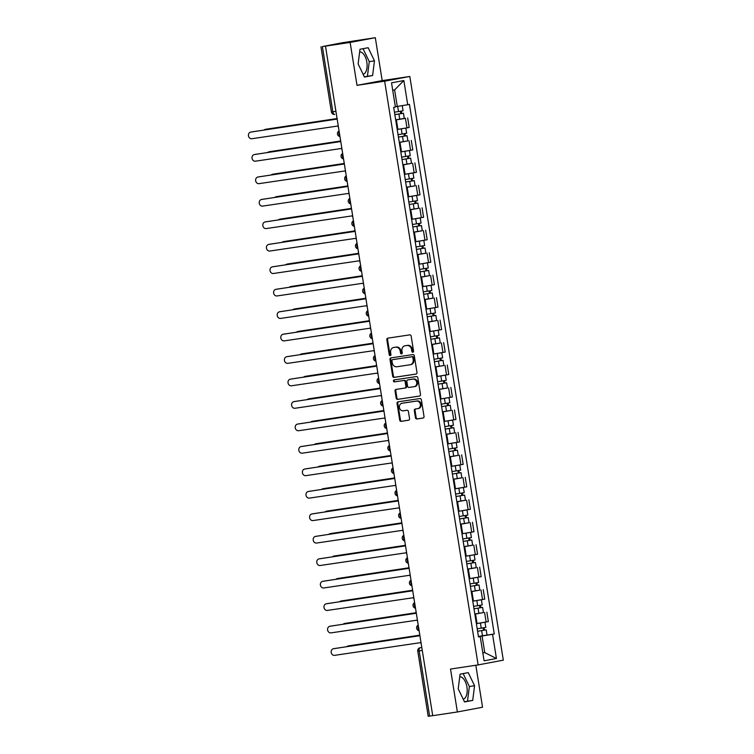 <?xml version="1.0" encoding="UTF-8"?>
<svg xmlns="http://www.w3.org/2000/svg" width="754" height="754" viewBox="0 0 754 754"><rect width="100%" height="100%" fill="white"/><g stroke="black" fill="none" stroke-linecap="round" stroke-linejoin="round"><path stroke-width="1.13" d="M412.872 352.241A0.999 0.858 -100.6 0 0 413.56 351.119L411.156 336.105A1.433 1.225 -100.6 0 0 409.714 334.87L387.82 338.169A1.433 1.225 -100.6 0 0 386.83 339.762L389.234 354.776A0.999 0.858 -100.6 0 0 390.94 354.521L390.629 352.58A4.581 3.93 -100.6 0 1 393.673 347.49A4.581 3.93 -100.6 0 1 393.795 347.471L395.624 347.198A4.581 3.93 -100.6 0 1 400.233 351.138L400.544 353.079A0.999 0.858 -100.6 0 0 402.25 352.825L401.939 350.874A4.581 3.93 -100.6 0 1 404.983 345.794A4.581 3.93 -100.6 0 1 405.105 345.775L406.934 345.492A4.581 3.93 -100.6 0 1 411.543 349.432L411.854 351.373A0.999 0.858 -100.6 0 0 412.872 352.241M359.649 51.894A11.376 5.825 -98.6 0 1 366.821 62.092A11.376 5.825 -98.6 0 1 363.136 74.344M459.742 676.79A11.376 5.825 -98.6 0 1 466.914 686.988A11.376 5.825 -98.6 0 1 463.229 699.241M415.454 417.744A1.433 1.225 -100.6 0 0 416.896 418.97L423.032 418.046A1.433 1.225 -100.6 0 0 424.021 416.453L421.354 399.771A1.433 1.225 -100.6 0 0 419.912 398.546L398.018 401.835A1.433 1.225 -100.6 0 0 397.028 403.428L399.705 420.11A1.433 1.225 -100.6 0 0 401.147 421.335L408.564 420.223A1.433 1.225 -100.6 0 0 409.554 418.63L408.404 411.496A1.433 1.225 -100.6 0 0 406.962 410.261L403.286 410.817A3.827 3.289 -100.6 0 1 399.441 407.584A3.827 3.289 -100.6 0 1 401.976 403.267A3.827 3.289 -100.6 0 1 402.08 403.249L416.491 401.081A3.827 3.289 -100.6 0 1 420.336 404.314A3.827 3.289 -100.6 0 1 417.801 408.63A3.827 3.289 -100.6 0 1 417.697 408.649L415.294 409.007A1.433 1.225 -100.6 0 0 414.304 410.6L415.454 417.744L416.18 417.603A1.433 1.225 -100.6 0 0 417.631 418.838L423.267 417.989M357.01 85.343L382.184 80.612L375.313 37.7L350.139 42.431L357.01 85.343L384.644 81.187L478.14 664.905L450.506 669.062L457.376 711.964L432.721 715.678L325.483 46.135L326.218 46.003L322.373 46.578L332.825 111.809A2.912 1.489 81.4 0 0 334.729 114.41A2.912 1.489 81.4 0 0 334.748 114.41L334.729 114.41A2.912 2.912 0 0 1 331.411 111.988L335.926 111.338M350.139 42.431L325.483 46.135M415.991 374.097A1.433 1.225 -100.6 0 0 416.981 372.495L414.314 355.822A1.433 1.225 -100.6 0 0 412.872 354.587L390.977 357.886A1.433 1.225 -100.6 0 0 389.988 359.479L392.664 376.152A1.433 1.225 -100.6 0 0 394.106 377.386L416.067 374.078M417.829 377.801L420.506 394.474A1.433 1.225 -100.6 0 1 419.516 396.067L397.622 399.366A1.433 1.225 -100.6 0 1 396.18 398.131L395.039 390.996A1.433 1.225 -100.6 0 1 396.029 389.403L404.907 388.065A1.433 1.225 -100.6 0 0 405.897 386.472L405.134 381.731A1.433 1.225 -100.6 0 0 403.692 380.506L394.455 381.892A0.999 0.858 -100.6 0 1 394.135 379.912L416.387 376.566A1.433 1.225 -100.6 0 1 417.829 377.801M375.313 37.7L342.137 42.771L322.373 46.578M382.184 80.612L409.818 76.456L503.314 660.174L478.14 664.905M457.376 711.964L482.551 707.233L475.831 665.254M432.721 715.65L428.206 716.3L417.754 651.07L419.167 650.89L429.62 716.111M397.217 129.462L406.971 127.869L405.445 118.359L395.69 119.961M405.445 118.359L403.729 118.538M406.971 127.869L409.205 127.445L407.688 117.944M407.33 140.998L399.29 142.421M409.384 150.546L400.817 151.94L412.806 149.905L411.288 140.404M410.93 163.458L402.881 164.881M404.408 174.381L416.406 172.364L414.879 162.864M414.53 185.927L406.481 187.341M408.008 196.851L420.006 194.834L418.479 185.324M418.121 208.387L410.082 209.8M420.185 217.925L411.609 219.329L423.597 217.293L422.08 207.793M421.722 230.847L413.682 232.27M415.2 241.77L427.198 239.753L425.68 230.253M425.322 253.306L417.273 254.729M427.377 262.854L418.8 264.249L430.798 262.213L429.271 252.713M428.913 275.766L420.873 277.189M430.977 285.314L422.4 286.718L434.398 284.682L432.871 275.172M432.513 298.235L424.474 299.649M425.991 309.159L437.989 307.142L436.472 297.642M436.114 320.695L428.074 322.118M438.168 330.233L429.591 331.637L441.59 329.602L440.072 320.101M439.714 343.155L431.665 344.578M441.769 352.702L433.192 354.097L445.19 352.061L443.663 342.561M443.305 365.615L435.265 367.038M436.792 376.538L448.79 374.521L447.263 365.021M446.905 388.074L438.866 389.498M448.96 397.622L440.393 399.026L452.381 396.99L450.864 387.481M450.506 410.544L442.457 411.957M452.56 420.082L443.983 421.486L455.982 419.45L454.455 409.95M454.106 433.003L446.057 434.427M447.584 443.927L459.582 441.91L458.055 432.41M457.697 455.463L449.657 456.886M459.761 465.011L451.184 466.406L463.173 464.37L461.655 454.869M461.297 477.923L453.258 479.346M454.775 488.846L466.773 486.839L465.256 477.329M464.898 500.392L456.849 501.806M458.375 511.316L470.373 509.299L468.847 499.789M468.498 522.852L460.449 524.275M470.553 532.39L461.976 533.794L473.974 531.759L472.447 522.258M472.089 545.312L464.049 546.735M465.567 556.235L477.565 554.218L476.047 544.718M475.689 567.771L467.65 569.195M469.167 578.695L481.165 576.678L479.648 567.178M479.29 590.231L471.241 591.654M481.344 599.779L472.767 601.183L484.765 599.147L483.239 589.637M482.88 612.7L474.841 614.114M476.368 623.624L488.366 621.607L486.839 612.107M401.58 105.739L395.35 106.748L397.273 106.446L394.615 89.886L392.711 90.254M482.833 652.945L484.747 652.587L482.098 636.027L492.55 634.312L496.424 658.496L484.096 660.815L480.223 636.63L478.498 636.951L393.673 107.37L395.398 107.049L391.524 82.855L403.852 80.537L407.726 104.731L397.273 106.446M492.55 634.312L494.275 633.991L409.45 104.41L407.726 104.731M384.644 81.187L409.818 76.456M372.617 75.513L374.474 60.848L368.159 47.719L359.988 49.255L358.122 63.92L364.436 77.049L372.617 75.513L367.415 76.295L369.272 61.63L363.042 48.68M472.711 700.409L474.568 685.744L468.253 672.625L460.081 674.161L458.215 688.817L464.53 701.946L472.711 700.409L467.499 701.192L469.365 686.526L463.135 673.586M482.824 652.879L484.747 652.587L496.424 658.496M482.098 636.027L478.441 636.583M486.481 635.16L494.275 633.991M480.223 636.63L478.47 636.8M403.852 80.537L394.615 89.886M364.352 76.87L367.415 76.295M369.272 61.63L374.474 60.848M464.445 701.767L467.499 701.192M469.365 686.526L474.568 685.744M413.239 352.071A0.999 0.858 -100.6 0 1 412.589 351.241L412.278 349.3A4.581 3.93 -100.6 0 0 407.66 345.36L406.934 345.492M405.595 345.681A4.581 3.93 -100.6 0 1 405.718 345.652A4.581 3.93 -100.6 0 1 405.841 345.634L407.66 345.36M394.285 347.377A4.581 3.93 -100.6 0 1 394.408 347.358A4.581 3.93 -100.6 0 1 394.531 347.33L396.35 347.057A4.581 3.93 -100.6 0 1 400.968 350.996L401.279 352.938A0.999 0.858 -100.6 0 0 401.929 353.767M388.319 338.094A1.433 1.225 -100.6 0 0 387.565 339.62L389.969 354.644A0.999 0.858 -100.6 0 0 390.619 355.473M391.477 357.811A1.433 1.225 -100.6 0 0 390.723 359.338L393.39 376.02A1.433 1.225 -100.6 0 0 394.842 377.245L416.227 374.031M412.862 357.632A0.999 0.858 -100.6 0 0 411.854 356.774L392.636 359.658A0.999 0.858 -100.6 0 0 391.939 360.78L392.269 362.825A4.581 3.93 -100.6 0 0 396.887 366.764L410.016 364.785A4.581 3.93 -100.6 0 0 410.138 364.766A4.581 3.93 -100.6 0 0 413.183 359.677L412.862 357.632L413.597 357.49A0.999 0.858 -100.6 0 0 412.579 356.633L411.854 356.774M393.315 359.535A0.999 0.858 -100.6 0 1 393.343 359.526A0.999 0.858 -100.6 0 0 393.343 359.526L412.579 356.633M410.261 364.738L410.751 364.653A4.581 3.93 -100.6 0 0 410.873 364.634A4.581 3.93 -100.6 0 0 413.918 359.545L413.183 359.677M413.597 357.49L413.918 359.545M419.742 396.01L397.622 399.366M396.529 389.328A1.433 1.225 -100.6 0 0 395.775 390.855L396.915 397.989A1.433 1.225 -100.6 0 0 398.357 399.224M404.983 388.046L405.643 387.924A1.433 1.225 -100.6 0 0 406.632 386.331L405.869 381.599A1.433 1.225 -100.6 0 0 404.427 380.365L394.455 381.892M394.672 379.837A0.999 0.858 -100.6 0 0 395.181 381.75M414.116 386.679A3.827 3.289 -100.6 0 0 414.219 386.661A3.827 3.289 -100.6 0 0 416.755 382.353A3.827 3.289 -100.6 0 0 412.909 379.121L407.829 379.884A1.433 1.225 -100.6 0 0 406.84 381.477L407.594 386.208A1.433 1.225 -100.6 0 0 409.036 387.443L414.116 386.679M414.323 386.642L414.851 386.538A3.827 3.289 -100.6 0 0 414.954 386.519A3.827 3.289 -100.6 0 0 417.49 382.212A3.827 3.289 -100.6 0 0 413.644 378.979L412.909 379.121M408.489 379.762A1.433 1.225 -100.6 0 1 408.564 379.743L413.644 378.979M415.803 408.932A1.433 1.225 -100.6 0 0 415.039 410.468L416.18 417.603M417.904 408.611L418.432 408.508A3.827 3.289 -100.6 0 0 418.536 408.489A3.827 3.289 -100.6 0 0 421.071 404.182A3.827 3.289 -100.6 0 0 417.226 400.949L416.491 401.081M402.608 403.154A3.827 3.289 -100.6 0 1 402.711 403.136A3.827 3.289 -100.6 0 1 402.806 403.117L417.226 400.949M398.517 401.759A1.433 1.225 -100.6 0 0 397.763 403.296L400.431 419.969A1.433 1.225 -100.6 0 0 401.873 421.203L408.791 420.157M394.832 114.617L403.456 113.232L404.285 118.416L395.671 119.839M394.842 114.655L403.456 113.232M400.355 111.272L400.742 113.694M336.821 118.614L265.455 129.339A3.355 2.884 -100.6 0 0 265.37 129.358A3.355 2.884 -100.6 0 0 264.023 130.074M394.446 112.205L403.07 110.781L402.24 105.635M266.228 129.198A3.355 2.884 79.4 0 1 266.322 129.179A3.355 2.884 79.4 0 1 266.407 129.16L336.812 118.576M401.317 111.111L401.693 113.468M336.925 117.558A2.912 2.507 -100.6 0 0 336.859 118.934L250.78 132.101A3.355 2.884 -100.6 0 0 250.686 132.11A3.355 2.884 -100.6 0 0 248.471 135.89A3.355 2.884 -100.6 0 0 251.836 138.727L337.981 125.993A2.912 2.507 -100.6 0 0 338.48 127.285M251.553 131.95A3.355 2.884 79.4 0 1 251.648 131.931A3.355 2.884 79.4 0 1 251.732 131.922L336.887 119.113M398.432 137.087L407.056 135.692L407.886 140.875L399.271 142.299M398.442 137.115L407.056 135.692M403.956 133.741L404.342 136.154M340.412 141.073L269.055 151.799A3.355 2.884 -100.6 0 0 268.961 151.818A3.355 2.884 -100.6 0 0 267.623 152.534M398.046 134.664L406.66 133.251L405.831 128.067M397.217 129.481L405.793 128.076M269.828 151.658A3.355 2.884 79.4 0 1 269.923 151.639A3.355 2.884 79.4 0 1 270.007 151.62L340.412 141.036M404.917 133.581L405.294 135.927M410.657 158.151L402.033 159.575L410.657 158.151L411.486 163.335L402.862 164.758M407.556 156.201L407.942 158.613M344.012 163.533L272.656 174.259A3.355 2.884 -100.6 0 0 272.562 174.278A3.355 2.884 -100.6 0 0 271.223 174.994M401.646 157.124L410.261 155.71L409.431 150.536M273.429 174.117A3.355 2.884 79.4 0 1 273.513 174.099A3.355 2.884 79.4 0 1 273.608 174.08L344.012 163.495M408.508 156.04L408.885 158.387M340.516 140.018A2.912 2.507 -100.6 0 0 340.45 141.394L254.381 154.561A3.355 2.884 -100.6 0 0 254.287 154.579A3.355 2.884 -100.6 0 0 252.062 158.349A3.355 2.884 -100.6 0 0 255.436 161.186L341.581 148.453A2.912 2.507 -100.6 0 0 342.08 149.744M255.154 154.419A3.355 2.884 79.4 0 1 255.238 154.4A3.355 2.884 79.4 0 1 255.333 154.382L340.478 141.582M344.116 162.487A2.912 2.507 -100.6 0 0 344.05 163.863L257.972 177.02A3.355 2.884 -100.6 0 0 257.887 177.039A3.355 2.884 -100.6 0 0 255.663 180.819A3.355 2.884 -100.6 0 0 259.037 183.646L345.181 170.913A2.912 2.507 -100.6 0 0 345.671 172.204M258.754 176.879A3.355 2.884 79.4 0 1 258.839 176.86A3.355 2.884 79.4 0 1 258.924 176.841L344.078 164.042M405.624 182.006L414.248 180.621L415.077 185.804L406.463 187.218M405.633 182.034L414.248 180.621M411.156 178.66L411.543 181.073M347.613 185.993L276.247 196.728A3.355 2.884 -100.6 0 0 276.162 196.737A3.355 2.884 -100.6 0 0 274.824 197.454M405.237 179.593L413.861 178.17L413.032 172.996M404.408 174.41L412.985 173.005M277.029 196.577A3.355 2.884 79.4 0 1 277.114 196.558A3.355 2.884 79.4 0 1 277.208 196.549L347.613 185.955M412.108 178.5L412.485 180.847M417.848 203.08L409.233 204.494L417.848 203.08L418.677 208.264L410.063 209.678M414.747 201.12L415.134 203.542M280.62 219.037A3.355 2.884 79.4 0 1 280.714 219.028A3.355 2.884 79.4 0 1 280.799 219.009L351.204 208.424L279.847 219.188A3.355 2.884 -100.6 0 0 279.762 219.207A3.355 2.884 -100.6 0 0 278.414 219.923M408.838 202.053L417.462 200.63L416.632 195.456M408.008 196.869L416.585 195.465M415.708 200.96L416.085 203.316M412.824 226.926L421.448 225.54L422.278 230.724L413.663 232.147M412.824 226.963L421.448 225.54M418.347 223.589L418.734 226.002M354.804 230.922L283.447 241.648A3.355 2.884 -100.6 0 0 283.353 241.666A3.355 2.884 -100.6 0 0 282.015 242.383M412.438 224.513L421.052 223.09L420.223 217.915M284.22 241.506A3.355 2.884 79.4 0 1 284.315 241.487A3.355 2.884 79.4 0 1 284.399 241.468L354.804 230.884M419.309 223.429L419.686 225.776M347.717 184.947A2.912 2.507 -100.6 0 0 347.651 186.323L261.572 199.48A3.355 2.884 -100.6 0 0 261.478 199.499A3.355 2.884 -100.6 0 0 259.263 203.278A3.355 2.884 -100.6 0 0 262.637 206.106L348.782 193.373A2.912 2.507 -100.6 0 0 349.272 194.664M262.345 199.339A3.355 2.884 79.4 0 1 262.439 199.32A3.355 2.884 79.4 0 1 262.524 199.301L347.679 186.502M351.317 207.407A2.912 2.507 -100.6 0 0 351.241 208.783L265.172 221.949A3.355 2.884 -100.6 0 0 265.078 221.959A3.355 2.884 -100.6 0 0 262.863 225.738A3.355 2.884 -100.6 0 0 266.228 228.566L352.372 215.842A2.912 2.507 -100.6 0 0 352.872 217.133M265.945 221.799A3.355 2.884 79.4 0 1 266.03 221.78A3.355 2.884 79.4 0 1 266.124 221.77L351.279 208.962M354.908 229.866A2.912 2.507 -100.6 0 0 354.842 231.242L268.763 244.409A3.355 2.884 -100.6 0 0 268.678 244.428A3.355 2.884 -100.6 0 0 266.454 248.198A3.355 2.884 -100.6 0 0 269.828 251.035L355.973 238.302A2.912 2.507 -100.6 0 0 356.472 239.593M269.546 244.258A3.355 2.884 79.4 0 1 269.63 244.239A3.355 2.884 79.4 0 1 269.725 244.23L354.87 231.421M416.425 249.395L425.049 248L425.878 253.184L417.254 254.607M416.425 249.423L425.049 248M421.948 246.049L422.334 248.462M358.404 253.382L287.048 264.107A3.355 2.884 -100.6 0 0 286.954 264.126A3.355 2.884 -100.6 0 0 285.615 264.843M416.038 246.973L424.653 245.559L423.823 240.385M415.209 241.789L423.776 240.385M287.821 263.966A3.355 2.884 79.4 0 1 287.905 263.947A3.355 2.884 79.4 0 1 288 263.928L358.404 253.344M422.9 245.889L423.277 248.236M358.508 252.336A2.912 2.507 -100.6 0 0 358.442 253.702L272.364 266.869A3.355 2.884 -100.6 0 0 272.279 266.888A3.355 2.884 -100.6 0 0 270.055 270.658A3.355 2.884 -100.6 0 0 273.429 273.495L359.573 260.761A2.912 2.507 -100.6 0 0 360.063 262.053M273.146 266.728A3.355 2.884 79.4 0 1 273.231 266.709A3.355 2.884 79.4 0 1 273.316 266.69L358.47 253.891M428.64 270.469L420.025 271.883L428.64 270.469L429.469 275.653L420.855 277.067M425.548 268.509L425.935 270.922M291.421 286.426A3.355 2.884 79.4 0 1 291.506 286.407A3.355 2.884 79.4 0 1 291.591 286.397L362.005 275.804L290.639 286.577A3.355 2.884 -100.6 0 0 290.554 286.586A3.355 2.884 -100.6 0 0 289.206 287.302M419.629 269.432L428.253 268.019L427.424 262.844M426.5 268.349L426.877 270.695M362.108 274.795A2.912 2.507 -100.6 0 0 362.043 276.171L275.964 289.329A3.355 2.884 -100.6 0 0 275.87 289.348A3.355 2.884 -100.6 0 0 273.655 293.127A3.355 2.884 -100.6 0 0 277.02 295.954L363.174 283.221A2.912 2.507 -100.6 0 0 363.664 284.512M276.737 289.187A3.355 2.884 79.4 0 1 276.831 289.168A3.355 2.884 79.4 0 1 276.916 289.15L362.071 276.35M423.616 294.314L432.24 292.929L433.069 298.113L424.455 299.526M423.625 294.343L432.24 292.929M429.139 290.969L429.526 293.381M365.605 298.301L294.239 309.036A3.355 2.884 -100.6 0 0 294.154 309.046A3.355 2.884 -100.6 0 0 292.806 309.762M423.23 291.902L431.844 290.478L431.024 285.304M295.012 308.886A3.355 2.884 79.4 0 1 295.106 308.867A3.355 2.884 79.4 0 1 295.191 308.857L365.596 298.273M430.1 290.808L430.477 293.155M365.709 297.255A2.912 2.507 -100.6 0 0 365.633 298.631L279.564 311.798A3.355 2.884 -100.6 0 0 279.47 311.807A3.355 2.884 -100.6 0 0 277.246 315.587A3.355 2.884 -100.6 0 0 280.62 318.414L366.764 305.681A2.912 2.507 -100.6 0 0 367.264 306.972M280.337 311.647A3.355 2.884 79.4 0 1 280.422 311.628A3.355 2.884 79.4 0 1 280.516 311.619L365.662 298.81M427.216 316.774L435.84 315.389L436.67 320.573L428.046 321.996M427.216 316.812L435.84 315.389M432.739 313.428L433.126 315.851M369.196 320.77L297.839 331.496A3.355 2.884 -100.6 0 0 297.745 331.515A3.355 2.884 -100.6 0 0 296.407 332.231M426.83 314.361L435.444 312.938L434.615 307.764M426.001 309.178L434.568 307.773M298.612 331.355A3.355 2.884 79.4 0 1 298.697 331.336A3.355 2.884 79.4 0 1 298.791 331.317L369.196 320.733M433.701 313.268L434.068 315.624M369.3 319.715A2.912 2.507 -100.6 0 0 369.234 321.091L283.155 334.258A3.355 2.884 -100.6 0 0 283.07 334.267A3.355 2.884 -100.6 0 0 280.846 338.046A3.355 2.884 -100.6 0 0 284.22 340.883L370.365 328.15A2.912 2.507 -100.6 0 0 370.855 329.441M283.938 334.107A3.355 2.884 79.4 0 1 284.022 334.088A3.355 2.884 79.4 0 1 284.117 334.079L369.262 321.27M439.441 337.849L430.817 339.272L439.441 337.849L440.27 343.032L431.646 344.455M436.34 335.898L436.726 338.31M302.213 353.814A3.355 2.884 79.4 0 1 302.297 353.796A3.355 2.884 79.4 0 1 302.392 353.777L372.796 343.193L301.43 353.956A3.355 2.884 -100.6 0 0 301.346 353.975A3.355 2.884 -100.6 0 0 300.007 354.691M430.43 336.821L439.045 335.407L438.215 330.224M437.292 335.737L437.669 338.084M372.9 342.175A2.912 2.507 -100.6 0 0 372.834 343.551L286.756 356.717A3.355 2.884 -100.6 0 0 286.671 356.736A3.355 2.884 -100.6 0 0 284.447 360.506A3.355 2.884 -100.6 0 0 287.821 363.343L373.965 350.61A2.912 2.507 -100.6 0 0 374.455 351.901M287.528 356.576A3.355 2.884 79.4 0 1 287.623 356.557A3.355 2.884 79.4 0 1 287.708 356.538L372.862 343.739M434.408 361.703L443.032 360.308L443.861 365.492L435.247 366.915M434.417 361.732L443.032 360.308M439.931 358.357L440.327 360.77M376.397 365.69L305.031 376.416A3.355 2.884 -100.6 0 0 304.946 376.434A3.355 2.884 -100.6 0 0 303.598 377.151M434.021 359.281L442.645 357.867L441.816 352.693M305.813 376.274A3.355 2.884 79.4 0 1 305.898 376.255A3.355 2.884 79.4 0 1 305.983 376.237L376.387 365.652M440.892 358.197L441.269 360.544M376.5 364.644A2.912 2.507 -100.6 0 0 376.434 366.02L290.356 379.177A3.355 2.884 -100.6 0 0 290.262 379.196A3.355 2.884 -100.6 0 0 288.047 382.975A3.355 2.884 -100.6 0 0 291.412 385.803L377.556 373.07A2.912 2.507 -100.6 0 0 378.056 374.361M291.129 379.036A3.355 2.884 79.4 0 1 291.223 379.017A3.355 2.884 79.4 0 1 291.308 378.998L376.463 366.199M438.008 384.163L446.632 382.778L447.461 387.961L438.847 389.375M438.017 384.191L446.632 382.778M443.531 380.817L443.918 383.23M379.988 388.15L308.631 398.885A3.355 2.884 -100.6 0 0 308.537 398.894A3.355 2.884 -100.6 0 0 307.198 399.611M437.622 381.75L446.236 380.327L445.407 375.153M436.792 376.566L445.369 375.162M309.404 398.734A3.355 2.884 79.4 0 1 309.498 398.715A3.355 2.884 79.4 0 1 309.583 398.706L379.988 388.112M444.492 380.657L444.869 383.004M380.091 387.104A2.912 2.507 -100.6 0 0 380.025 388.48L293.956 401.637A3.355 2.884 -100.6 0 0 293.862 401.656A3.355 2.884 -100.6 0 0 291.638 405.435A3.355 2.884 -100.6 0 0 295.012 408.263L381.156 395.53A2.912 2.507 -100.6 0 0 381.656 396.821M294.729 401.496A3.355 2.884 79.4 0 1 294.814 401.477A3.355 2.884 79.4 0 1 294.908 401.458L380.054 388.659M450.232 405.237L441.608 406.651L450.232 405.237L451.062 410.421L442.438 411.835M447.131 403.277L447.518 405.699M313.004 421.194A3.355 2.884 79.4 0 1 313.089 421.175A3.355 2.884 79.4 0 1 313.183 421.166L383.588 410.581L312.231 421.345A3.355 2.884 -100.6 0 0 312.137 421.363A3.355 2.884 -100.6 0 0 310.799 422.08M441.222 404.21L449.836 402.787L449.007 397.612M448.083 403.117L448.46 405.464M383.692 409.563A2.912 2.507 -100.6 0 0 383.626 410.939L297.547 424.106A3.355 2.884 -100.6 0 0 297.462 424.116A3.355 2.884 -100.6 0 0 295.238 427.895A3.355 2.884 -100.6 0 0 298.612 430.723L384.757 417.999A2.912 2.507 -100.6 0 0 385.247 419.29M298.33 423.955A3.355 2.884 79.4 0 1 298.414 423.937A3.355 2.884 79.4 0 1 298.499 423.927L383.654 411.118M445.209 429.083L453.823 427.697L454.662 432.881L446.038 434.304M445.209 429.12L453.823 427.697M450.732 425.746L451.118 428.159M387.188 433.079L315.822 443.804A3.355 2.884 -100.6 0 0 315.738 443.823A3.355 2.884 -100.6 0 0 314.399 444.54M444.813 426.67L453.437 425.247L452.607 420.072M316.605 443.663A3.355 2.884 79.4 0 1 316.689 443.644A3.355 2.884 79.4 0 1 316.784 443.625L387.188 433.041M451.684 425.586L452.061 427.933M387.292 432.023A2.912 2.507 -100.6 0 0 387.226 433.399L301.148 446.566A3.355 2.884 -100.6 0 0 301.063 446.575A3.355 2.884 -100.6 0 0 298.838 450.355A3.355 2.884 -100.6 0 0 302.213 453.192L388.357 440.459A2.912 2.507 -100.6 0 0 388.847 441.75M301.92 446.415A3.355 2.884 79.4 0 1 302.015 446.396A3.355 2.884 79.4 0 1 302.1 446.387L387.254 433.578M448.8 451.552L457.424 450.157L458.253 455.341L449.638 456.764M448.809 451.58L457.424 450.157M454.323 448.206L454.709 450.619M390.789 455.539L319.423 466.264A3.355 2.884 -100.6 0 0 319.338 466.283A3.355 2.884 -100.6 0 0 317.99 466.999M448.413 449.13L457.037 447.716L456.208 442.541M447.584 443.946L456.161 442.541M320.196 466.123A3.355 2.884 79.4 0 1 320.29 466.104A3.355 2.884 79.4 0 1 320.375 466.085L390.779 455.501M455.284 448.046L455.661 450.392M390.892 454.492A2.912 2.507 -100.6 0 0 390.817 455.859L304.748 469.026A3.355 2.884 -100.6 0 0 304.654 469.045A3.355 2.884 -100.6 0 0 302.439 472.815A3.355 2.884 -100.6 0 0 305.804 475.651L391.948 462.918A2.912 2.507 -100.6 0 0 392.448 464.21M305.521 468.884A3.355 2.884 79.4 0 1 305.606 468.865A3.355 2.884 79.4 0 1 305.7 468.847L390.855 456.047M461.024 472.626L452.409 474.04L461.024 472.626L461.853 477.81L453.239 479.224M457.923 470.666L458.309 473.078M394.38 477.998L323.023 488.733A3.355 2.884 -100.6 0 0 322.929 488.743A3.355 2.884 -100.6 0 0 321.59 489.459M452.014 471.589L460.628 470.176L459.799 465.001M323.796 488.583A3.355 2.884 79.4 0 1 323.89 488.564A3.355 2.884 79.4 0 1 323.975 488.554L394.38 477.961M458.884 470.505L459.261 472.852M394.483 476.952A2.912 2.507 -100.6 0 0 394.417 478.328L308.339 491.485A3.355 2.884 -100.6 0 0 308.254 491.504A3.355 2.884 -100.6 0 0 306.03 495.284A3.355 2.884 -100.6 0 0 309.404 498.111L395.548 485.378A2.912 2.507 -100.6 0 0 396.048 486.669M309.121 491.344A3.355 2.884 79.4 0 1 309.206 491.325A3.355 2.884 79.4 0 1 309.3 491.306L394.446 478.507M456 496.471L464.624 495.086L465.454 500.27L456.83 501.683M456 496.5L464.624 495.086M461.523 493.125L461.91 495.538M397.98 500.458L326.623 511.193A3.355 2.884 -100.6 0 0 326.529 511.203A3.355 2.884 -100.6 0 0 325.191 511.919M455.614 494.059L464.228 492.635L463.399 487.461M454.785 488.875L463.352 487.47M327.396 511.042A3.355 2.884 79.4 0 1 327.481 511.024A3.355 2.884 79.4 0 1 327.575 511.014L397.98 500.43M462.475 492.965L462.852 495.312M398.084 499.412A2.912 2.507 -100.6 0 0 398.018 500.788L311.939 513.955A3.355 2.884 -100.6 0 0 311.854 513.964A3.355 2.884 -100.6 0 0 309.63 517.744A3.355 2.884 -100.6 0 0 313.004 520.571L399.149 507.838A2.912 2.507 -100.6 0 0 399.639 509.129M312.721 513.804A3.355 2.884 79.4 0 1 312.806 513.785A3.355 2.884 79.4 0 1 312.891 513.776L398.046 500.967M459.591 518.931L468.215 517.546L469.045 522.729L460.43 524.153M459.601 518.969L468.215 517.546M465.124 515.585L465.51 518.007M401.58 522.927L330.214 533.653A3.355 2.884 -100.6 0 0 330.129 533.672A3.355 2.884 -100.6 0 0 328.782 534.388M459.205 516.518L467.829 515.095L466.999 509.921M458.375 511.335L466.952 509.93M330.997 533.512A3.355 2.884 79.4 0 1 331.081 533.493A3.355 2.884 79.4 0 1 331.176 533.474L401.58 522.89M466.076 515.425L466.453 517.781M401.684 521.872A2.912 2.507 -100.6 0 0 401.618 523.248L315.54 536.414A3.355 2.884 -100.6 0 0 315.445 536.424A3.355 2.884 -100.6 0 0 313.23 540.203A3.355 2.884 -100.6 0 0 316.595 543.04L402.749 530.307A2.912 2.507 -100.6 0 0 403.239 531.598M316.312 536.264A3.355 2.884 79.4 0 1 316.407 536.245A3.355 2.884 79.4 0 1 316.492 536.235L401.646 523.427M463.192 541.391L471.816 540.005L472.645 545.189L464.03 546.612M463.201 541.429L471.816 540.005M468.715 538.054L469.101 540.467M405.181 545.387L333.815 556.113A3.355 2.884 -100.6 0 0 333.73 556.132A3.355 2.884 -100.6 0 0 332.382 556.848M462.805 538.978L471.42 537.564L470.6 532.381M334.587 555.971A3.355 2.884 79.4 0 1 334.682 555.952A3.355 2.884 79.4 0 1 334.767 555.934L405.171 545.349M469.676 537.894L470.053 540.241M405.284 544.331A2.912 2.507 -100.6 0 0 405.209 545.707L319.14 558.874A3.355 2.884 -100.6 0 0 319.046 558.893A3.355 2.884 -100.6 0 0 316.821 562.663A3.355 2.884 -100.6 0 0 320.196 565.5L406.34 552.767A2.912 2.507 -100.6 0 0 406.84 554.058M319.913 558.723A3.355 2.884 79.4 0 1 319.998 558.714A3.355 2.884 79.4 0 1 320.092 558.695L405.237 545.896M466.792 563.86L475.416 562.465L476.245 567.649L467.631 569.072M466.792 563.888L475.416 562.465M472.315 560.514L472.701 562.927M408.772 567.847L337.415 578.572A3.355 2.884 -100.6 0 0 337.321 578.591A3.355 2.884 -100.6 0 0 335.982 579.308M466.406 561.438L475.02 560.024L474.191 554.85M465.576 556.254L474.143 554.85M338.188 578.431A3.355 2.884 79.4 0 1 338.273 578.412A3.355 2.884 79.4 0 1 338.367 578.393L408.772 567.809M473.276 560.354L473.653 562.701M408.875 566.801A2.912 2.507 -100.6 0 0 408.809 568.177L322.731 581.334A3.355 2.884 -100.6 0 0 322.646 581.353A3.355 2.884 -100.6 0 0 320.422 585.132A3.355 2.884 -100.6 0 0 323.796 587.96L409.94 575.227A2.912 2.507 -100.6 0 0 410.44 576.518M323.513 581.193A3.355 2.884 79.4 0 1 323.598 581.174A3.355 2.884 79.4 0 1 323.692 581.155L408.838 568.356M479.016 584.934L470.392 586.348L479.016 584.934L479.846 590.118L471.222 591.532M475.915 582.974L476.302 585.387M341.788 600.891A3.355 2.884 79.4 0 1 341.873 600.872A3.355 2.884 79.4 0 1 341.967 600.863L412.372 590.269L341.006 601.042A3.355 2.884 -100.6 0 0 340.921 601.051A3.355 2.884 -100.6 0 0 339.583 601.767M470.006 583.907L478.62 582.484L477.791 577.31M469.167 578.723L477.744 577.319M476.867 582.814L477.244 585.161M412.476 589.26A2.912 2.507 -100.6 0 0 412.41 590.636L326.331 603.794A3.355 2.884 -100.6 0 0 326.246 603.813A3.355 2.884 -100.6 0 0 324.022 607.592A3.355 2.884 -100.6 0 0 327.396 610.42L413.541 597.686A2.912 2.507 -100.6 0 0 414.031 598.978M327.104 603.652A3.355 2.884 79.4 0 1 327.198 603.634A3.355 2.884 79.4 0 1 327.283 603.615L412.438 590.816M473.983 608.78L482.607 607.394L483.437 612.578L474.822 613.992M473.993 608.808L482.607 607.394M479.516 605.434L479.902 607.856M415.972 612.766L344.606 623.501A3.355 2.884 -100.6 0 0 344.521 623.511A3.355 2.884 -100.6 0 0 343.174 624.227M473.597 606.367L482.221 604.944L481.391 599.769M345.389 623.351A3.355 2.884 79.4 0 1 345.473 623.332A3.355 2.884 79.4 0 1 345.558 623.322L415.972 612.738M480.468 605.274L480.845 607.62M416.076 611.72A2.912 2.507 -100.6 0 0 416.01 613.096L329.932 626.263A3.355 2.884 -100.6 0 0 329.837 626.272A3.355 2.884 -100.6 0 0 327.622 630.052A3.355 2.884 -100.6 0 0 330.987 632.879L417.132 620.156A2.912 2.507 -100.6 0 0 417.631 621.437M330.704 626.112A3.355 2.884 79.4 0 1 330.799 626.093A3.355 2.884 79.4 0 1 330.883 626.084L416.038 613.275M477.584 631.239L486.207 629.854L487.037 635.038L478.422 636.461M477.593 631.277L486.207 629.854M483.107 627.894L483.493 630.316M419.563 635.236L348.207 645.961A3.355 2.884 -100.6 0 0 348.112 645.98A3.355 2.884 -100.6 0 0 346.774 646.696M477.197 628.827L485.812 627.403L484.982 622.229L480.43 623.011L481.259 628.195M476.368 623.643L480.43 623.011M348.979 645.82A3.355 2.884 79.4 0 1 349.074 645.801A3.355 2.884 79.4 0 1 349.159 645.782L419.563 635.198M484.068 627.743L484.445 630.09M419.676 634.18A2.912 2.507 -100.6 0 0 419.601 635.556L333.532 648.723A3.355 2.884 -100.6 0 0 333.438 648.732A3.355 2.884 -100.6 0 0 331.213 652.512A3.355 2.884 -100.6 0 0 334.587 655.349L420.732 642.615A2.912 2.507 -100.6 0 0 421.232 643.907M334.305 648.572A3.355 2.884 79.4 0 1 334.39 648.553A3.355 2.884 79.4 0 1 334.484 648.544L419.629 635.735M421.806 647.488L420.176 647.733A2.912 2.507 79.4 0 0 420.101 647.743L420.176 647.733A2.912 1.489 81.4 0 0 419.167 650.89L422.268 650.419M482.522 599.562L481.005 590.062M478.931 577.102L477.405 567.602M475.331 554.642L473.804 545.142M471.731 532.183L470.213 522.673M468.13 509.713L466.613 500.213M464.539 487.254L463.013 477.753M460.939 464.794L459.412 455.293M457.339 442.334L455.821 432.824M453.738 419.874L452.221 410.364M450.147 397.405L448.621 387.905M446.547 374.945L445.03 365.445M442.947 352.486L441.429 342.985M439.356 330.026L437.829 320.516M435.755 307.557L434.229 298.056M432.155 285.097L430.638 275.596M428.555 262.637L427.037 253.137M424.964 240.177L423.437 230.667M421.363 217.718L419.837 208.208M417.763 195.248L416.246 185.748M414.163 172.789L412.645 163.288M410.572 150.329L409.045 140.828M486.123 622.031L484.605 612.521M477.046 623.52L475.529 614.01M473.446 601.061L471.929 591.551M469.855 578.591L468.328 569.091M466.255 556.132L464.728 546.631M462.654 533.672L461.137 524.171M459.054 511.212L457.537 501.702M455.463 488.743L453.936 479.242M451.863 466.283L450.345 456.783M448.262 443.823L446.745 434.323M444.672 421.363L443.145 411.863M441.071 398.904L439.544 389.394M437.471 376.434L435.953 366.934M433.87 353.975L432.353 344.474M430.28 331.515L428.753 322.015M426.679 309.055L425.152 299.545M423.079 286.586L421.561 277.086M419.478 264.126L417.961 254.626M415.888 241.666L414.361 232.166M412.287 219.207L410.77 209.706M408.687 196.747L407.169 187.237M405.096 174.278L403.569 164.777M401.496 151.818L399.969 142.317M397.895 129.358L396.378 119.858M339.14 131.422A2.912 1.489 81.4 0 0 339.894 136.125M342.74 153.891A2.912 1.489 81.4 0 0 343.494 158.594M346.34 176.351A2.912 1.489 81.4 0 0 347.094 181.054M349.941 198.811A2.912 1.489 81.4 0 0 350.685 203.514M353.532 221.271A2.912 1.489 81.4 0 0 354.286 225.974M357.132 243.731A2.912 1.489 81.4 0 0 357.886 248.443M360.732 266.2A2.912 1.489 81.4 0 0 361.486 270.903M364.323 288.659A2.912 1.489 81.4 0 0 365.077 293.363M367.924 311.119A2.912 1.489 81.4 0 0 368.678 315.822M371.524 333.579A2.912 1.489 81.4 0 0 372.278 338.282M375.124 356.039A2.912 1.489 81.4 0 0 375.878 360.751M378.715 378.508A2.912 1.489 81.4 0 0 379.469 383.211M382.316 400.968A2.912 1.489 81.4 0 0 383.07 405.671M385.916 423.428A2.912 1.489 81.4 0 0 386.67 428.131M389.516 445.887A2.912 1.489 81.4 0 0 390.27 450.6M393.107 468.357A2.912 1.489 81.4 0 0 393.861 473.06M396.708 490.816A2.912 1.489 81.4 0 0 397.462 495.519M400.308 513.276A2.912 1.489 81.4 0 0 401.062 517.979M403.899 535.736A2.912 1.489 81.4 0 0 404.653 540.439M407.499 558.196A2.912 1.489 81.4 0 0 408.253 562.908M411.1 580.665A2.912 1.489 81.4 0 0 411.854 585.368M414.7 603.125A2.912 1.489 81.4 0 0 415.454 607.828M418.291 625.584A2.912 1.489 81.4 0 0 419.045 630.287M412.278 349.3L411.543 349.432M405.841 345.634L405.105 345.775M401.279 352.938L400.544 353.079M400.968 350.996L400.233 351.138M396.35 347.057L395.624 347.198M394.531 347.33L393.795 347.471M389.969 354.644L389.234 354.776M387.565 339.62L386.83 339.762M412.589 351.241L411.854 351.373M394.842 377.245L394.106 377.386M393.39 376.02L392.664 376.152M390.723 359.338L389.988 359.479M396.915 397.989L396.18 398.131M395.775 390.855L395.039 390.996M406.632 386.331L405.897 386.472M405.869 381.599L405.134 381.731M404.427 380.365L403.692 380.506M408.564 379.743L407.829 379.884M415.039 410.468L414.304 410.6M402.806 403.117L402.08 403.249M401.873 421.203L401.147 421.335M400.431 419.969L399.705 420.11M397.763 403.296L397.028 403.428M417.631 418.838L416.896 418.97M398.904 114.024L399.733 119.207M397.678 106.389L398.508 111.573M266.407 129.16L265.455 129.339M250.78 132.101L251.732 131.922M402.504 136.483L403.333 141.667M401.279 128.849L402.108 134.033M270.007 151.62L269.055 151.799M406.095 158.943L406.924 164.127M404.879 151.309L405.709 156.493M273.608 174.08L272.656 174.259M254.381 154.561L255.333 154.382M257.972 177.02L258.924 176.841M409.695 181.403L410.525 186.587M408.47 173.778L409.309 178.952M277.208 196.549L276.247 196.728M413.296 203.863L414.125 209.047M412.07 196.238L412.9 201.422M280.799 219.009L279.847 219.188M416.896 226.332L417.725 231.516M415.671 218.698L416.5 223.881M284.399 241.468L283.447 241.648M261.572 199.48L262.524 199.301M265.172 221.949L266.124 221.77M268.763 244.409L269.725 244.23M420.487 248.792L421.316 253.975M419.271 241.157L420.101 246.341M288 263.928L287.048 264.107M272.364 266.869L273.316 266.69M424.087 271.252L424.917 276.435M422.862 263.617L423.691 268.801M291.591 286.397L290.639 286.577M275.964 289.329L276.916 289.15M427.688 293.711L428.517 298.895M426.462 286.086L427.292 291.27M295.191 308.857L294.239 309.036M279.564 311.798L280.516 311.619M431.279 316.18L432.117 321.355M430.063 308.546L430.892 313.73M298.791 331.317L297.839 331.496M283.155 334.258L284.117 334.079M434.879 338.64L435.708 343.824M433.663 331.006L434.493 336.19M302.392 353.777L301.43 353.956M286.756 356.717L287.708 356.538M438.479 361.1L439.309 366.284M437.254 353.466L438.083 358.65M305.983 376.237L305.031 376.416M290.356 379.177L291.308 378.998M442.08 383.56L442.909 388.744M440.854 375.926L441.684 381.109M309.583 398.706L308.631 398.885M293.956 401.637L294.908 401.458M445.671 406.02L446.5 411.203M444.455 398.395L445.284 403.579M313.183 421.166L312.231 421.345M297.547 424.106L298.499 423.927M449.271 428.489L450.1 433.673M448.046 420.855L448.884 426.038M316.784 443.625L315.822 443.804M301.148 446.566L302.1 446.387M452.871 450.949L453.701 456.132M451.646 443.314L452.475 448.498M320.375 466.085L319.423 466.264M304.748 469.026L305.7 468.847M456.472 473.408L457.301 478.592M455.246 465.774L456.076 470.958M323.975 488.554L323.023 488.733M308.339 491.485L309.3 491.306M460.063 495.868L460.892 501.052M458.847 488.243L459.676 493.427M327.575 511.014L326.623 511.193M311.939 513.955L312.891 513.776M463.663 518.328L464.492 523.512M462.438 510.703L463.267 515.887M331.176 533.474L330.214 533.653M315.54 536.414L316.492 536.235M467.263 540.797L468.093 545.981M466.038 533.163L466.867 538.347M334.767 555.934L333.815 556.113M319.14 558.874L320.092 558.695M470.864 563.257L471.693 568.441M469.638 555.623L470.468 560.806M338.367 578.393L337.415 578.572M322.731 581.334L323.692 581.155M474.454 585.717L475.284 590.9M473.239 578.082L474.068 583.266M341.967 600.863L341.006 601.042M326.331 603.794L327.283 603.615M478.055 608.176L478.884 613.36M476.83 600.552L477.659 605.735M345.558 623.322L344.606 623.501M329.932 626.263L330.883 626.084M481.655 630.646L482.485 635.829M349.159 645.782L348.207 645.961M333.532 648.723L334.484 648.544M339.074 130.998A2.912 2.912 0 0 0 339.96 136.502M342.674 153.467A2.912 2.912 0 0 0 343.551 158.971M346.274 175.927A2.912 2.912 0 0 0 347.151 181.431M349.865 198.387A2.912 2.912 0 0 0 350.751 203.891M353.466 220.847A2.912 2.912 0 0 0 354.352 226.351M357.066 243.316A2.912 2.912 0 0 0 357.943 248.811M360.666 265.776A2.912 2.912 0 0 0 361.543 271.28M364.257 288.235A2.912 2.912 0 0 0 365.143 293.74M367.858 310.695A2.912 2.912 0 0 0 368.744 316.199M371.458 333.155A2.912 2.912 0 0 0 372.335 338.659M375.049 355.624A2.912 2.912 0 0 0 375.935 361.128M378.649 378.084A2.912 2.912 0 0 0 379.535 383.588M382.25 400.544A2.912 2.912 0 0 0 383.126 406.048M385.85 423.003A2.912 2.912 0 0 0 386.727 428.508M389.441 445.473A2.912 2.912 0 0 0 390.327 450.967M393.041 467.932A2.912 2.912 0 0 0 393.927 473.437M396.642 490.392A2.912 2.912 0 0 0 397.518 495.896M400.242 512.852A2.912 2.912 0 0 0 401.119 518.356M403.833 535.312A2.912 2.912 0 0 0 404.719 540.816M407.433 557.781A2.912 2.912 0 0 0 408.319 563.285M411.034 580.241A2.912 2.912 0 0 0 411.91 585.745M414.625 602.7A2.912 2.912 0 0 0 415.511 608.205M418.225 625.16A2.912 2.912 0 0 0 419.111 630.664M420.101 647.743A2.912 2.912 0 0 0 417.754 651.07M331.411 111.988L320.959 46.767M405.718 345.652L404.983 345.794M394.408 347.358L393.673 347.49M410.873 364.634L410.138 364.766M405.68 387.924L404.945 388.056M414.954 386.519L414.219 386.661M408.527 379.752L407.791 379.884M418.536 408.489L417.801 408.63M402.711 403.136L401.976 403.267M266.322 129.179L265.37 129.358M250.686 132.11L251.648 131.931M269.923 151.639L268.961 151.818M273.513 174.099L272.562 174.278M254.287 154.579L255.238 154.4M257.887 177.039L258.839 176.86M277.114 196.558L276.162 196.737M280.714 219.028L279.762 219.207M284.315 241.487L283.353 241.666M261.478 199.499L262.439 199.32M265.078 221.959L266.03 221.78M268.678 244.428L269.63 244.239M287.905 263.947L286.954 264.126M272.279 266.888L273.231 266.709M291.506 286.407L290.554 286.586M275.87 289.348L276.831 289.168M295.106 308.867L294.154 309.046M279.47 311.807L280.422 311.628M298.697 331.336L297.745 331.515M283.07 334.267L284.022 334.088M302.297 353.796L301.346 353.975M286.671 356.736L287.623 356.557M305.898 376.255L304.946 376.434M290.262 379.196L291.223 379.017M309.498 398.715L308.537 398.894M293.862 401.656L294.814 401.477M313.089 421.175L312.137 421.363M297.462 424.116L298.414 423.937M316.689 443.644L315.738 443.823M301.063 446.575L302.015 446.396M320.29 466.104L319.338 466.283M304.654 469.045L305.606 468.865M323.89 488.564L322.929 488.743M308.254 491.504L309.206 491.325M327.481 511.024L326.529 511.203M311.854 513.964L312.806 513.785M331.081 533.493L330.129 533.672M315.445 536.424L316.407 536.245M334.682 555.952L333.73 556.132M319.046 558.893L319.998 558.714M338.273 578.412L337.321 578.591M322.646 581.353L323.598 581.174M341.873 600.872L340.921 601.051M326.246 603.813L327.198 603.634M345.473 623.332L344.521 623.511M329.837 626.272L330.799 626.093M349.074 645.801L348.112 645.98M333.438 648.732L334.39 648.553"/></g></svg>
